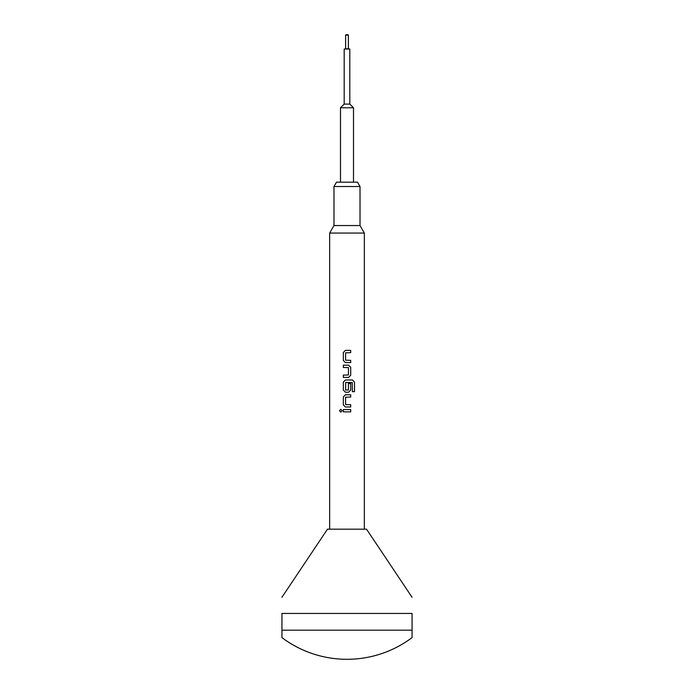 <?xml version="1.0" encoding="UTF-8"?>
<svg xmlns="http://www.w3.org/2000/svg" width="694" height="694" viewBox="0 0 694 694"><rect width="100%" height="100%" fill="white"/><g stroke="black" fill="none" stroke-linecap="round" stroke-linejoin="round"><path stroke-width="0.52" stroke-dasharray="3.47 2.6" d="M340.815 412.132L342.142 410.727L340.797 409.313M357.505 182.175L336.495 182.175M333.988 186.513L360.013 186.513M333.988 225.55L360.013 225.55M329.65 233.063L364.35 233.063M281.938 630.187L412.062 630.187L412.062 613.435L281.938 613.435L281.938 637.613M327.481 529.175L366.519 529.175M412.062 637.613L412.062 630.187M349.819 49.014L344.181 49.014M353.506 107.787L340.494 107.787M349.819 104.1L344.181 104.1M343.322 409.581L350.696 409.581M350.704 411.863L343.33 411.863M345.421 394.782L350.696 394.782M350.704 397.063L345.577 397.211L345.577 404.576L350.696 404.723M350.704 407.005L345.43 407.005M354.487 391.668L352.379 391.668L352.248 382.507L345.577 382.654L345.577 390.019L348.457 390.019M352.517 379.982L345.421 379.982M345.43 392.205L348.605 392.205M350.696 383.548L348.457 383.548M348.449 383.548L348.449 390.019M343.322 375.124L348.457 374.968M348.457 367.612L348.449 374.968M343.322 367.456L348.449 367.612M343.322 365.183L348.605 365.183M348.605 377.397L343.33 377.397M345.421 350.375L350.696 350.375M350.704 352.656L345.577 352.804L345.577 360.169L350.696 360.325M350.704 362.598L345.43 362.598M348.388 48.58L345.612 48.58M345.612 35.134L348.388 35.134"/><path stroke-width="1.04" d="M340.806 409.313L339.513 410.727L340.797 412.132L342.133 410.727L340.797 409.313L339.496 410.727L340.806 412.132M333.988 186.513L336.495 182.175L357.505 182.175L360.013 186.513L333.988 186.513L333.988 225.55L329.65 233.063L329.65 529.175M360.013 186.513L360.013 225.55L333.988 225.55M360.013 225.55L364.35 233.063L329.65 233.063M412.062 597.265L366.519 529.175L327.481 529.175L281.938 597.265M412.062 613.435C412.062 592.676 412.062 592.676 412.062 613.435C412.062 592.676 412.062 592.676 412.062 613.435L412.062 630.187L281.938 630.187L281.938 613.435C281.938 592.676 281.938 592.676 281.938 613.435C281.938 592.676 281.938 592.676 281.938 613.435L412.062 613.435M412.062 630.187L412.062 637.613A108.438 108.438 0 0 1 281.938 637.613L281.938 630.187M347 34.7L347.954 34.7L347 34.7M353.506 107.787L349.819 104.1L344.181 104.1L340.494 107.787L353.506 107.787L353.506 182.175M344.181 104.1L344.181 49.014L349.819 49.014L349.819 104.1M350.704 350.375L345.421 350.375L343.322 352.5L343.322 360.472L345.421 362.598L350.704 362.598L350.704 360.325L345.577 360.169L345.577 352.804L350.704 352.656L350.704 350.375L350.696 352.656M348.605 365.183L343.322 365.183L343.322 367.456L348.457 367.612L348.457 374.968L343.322 375.124L343.322 377.397L348.605 377.397L350.704 375.272L350.704 367.308L348.605 365.183L350.696 367.308L350.696 375.272L348.605 377.397M352.535 379.982L345.421 379.982L343.322 382.108L343.322 390.08L345.421 392.205L348.605 392.205L350.704 390.08L350.704 383.548L348.457 383.548L348.457 390.019L345.577 390.019L345.725 382.507L352.248 382.507L352.387 391.668L354.504 391.668L354.504 382.108L352.535 379.982M350.704 394.782L345.421 394.782L343.322 396.907L343.322 404.88L345.421 407.005L350.704 407.005L350.704 404.723L345.577 404.576L345.577 397.211L350.704 397.063L350.704 394.782L350.696 397.063M350.704 409.581L343.322 409.581L343.322 411.863L350.704 411.863L350.704 409.581L350.696 411.863M343.33 409.581L343.33 411.863M345.43 394.782L343.33 396.907L343.33 404.88L345.43 407.005M350.696 407.005L350.696 404.723M354.487 391.668L354.487 382.108L352.517 379.982M345.43 379.982L343.33 382.108L343.33 390.08L345.43 392.205M348.605 392.205L350.696 390.08L350.696 383.548M343.33 365.183L343.33 367.456M343.33 375.124L343.33 377.397M345.43 350.375L343.33 352.5L343.33 360.472L345.43 362.598M350.696 362.598L350.696 360.325M345.178 49.014L348.388 48.58L348.388 35.134L345.612 35.134L346.046 34.7M348.388 35.134L347.954 34.7M364.35 233.063L364.35 529.175M345.612 48.58L345.612 35.134M340.494 182.175L340.494 107.787M348.388 48.58L348.822 49.014"/></g></svg>
